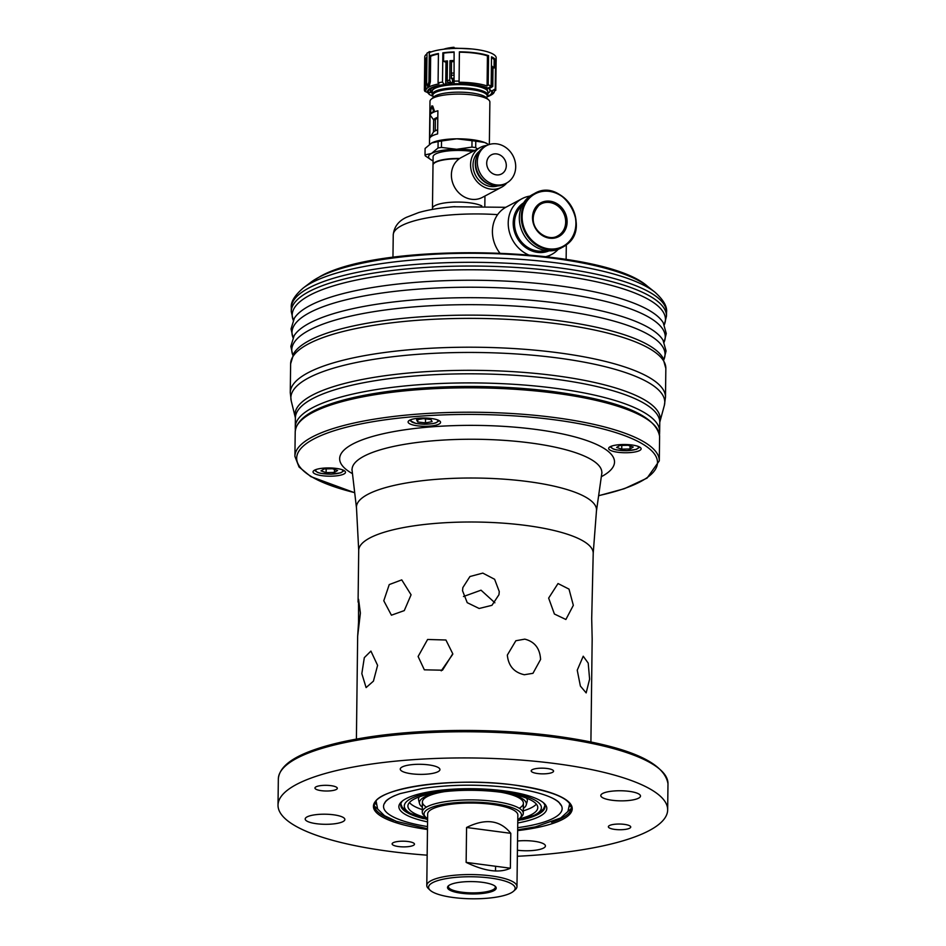 <?xml version="1.0" encoding="UTF-8"?>
<svg xmlns="http://www.w3.org/2000/svg" width="946" height="946" viewBox="0 0 946 946"><rect width="100%" height="100%" fill="white"/><g stroke="black" fill="none" stroke-linecap="round" stroke-linejoin="round"><path stroke-width="1.42" d="M528.388 254.841A31.573 27.682 -117.9 0 1 508.759 229.239A31.573 27.682 -117.9 0 1 518.633 200.859A31.573 27.682 -117.9 0 1 522.003 198.695A31.573 27.682 -117.9 0 1 530.02 196.094M558.223 249.318A31.573 27.682 -117.9 0 1 554.947 252.334A31.573 27.682 -117.9 0 1 551.577 254.486A31.573 27.682 -117.9 0 1 545.96 256.626M499.795 253.008A31.573 27.682 -117.9 0 1 502.823 209.243A31.573 27.682 -117.9 0 1 506.193 207.079L522.003 198.695M549.07 250.832A27.245 23.887 -117.9 0 1 517.237 238.085A27.245 23.887 -117.9 0 1 522.192 203.828A27.245 23.887 -117.9 0 1 523.623 202.822M545.594 250.513A25.802 22.621 -117.9 0 1 517.864 236.618A25.802 22.621 -117.9 0 1 521.944 205.885M538.818 204.1A19.121 16.768 -117.9 0 1 563.177 209.492A19.121 16.768 -117.9 0 1 560.812 235.282A19.121 16.768 -117.9 0 1 536.453 229.89A19.121 16.768 -117.9 0 1 538.818 204.1M529.322 196.614A30.307 26.571 -117.9 0 1 532.551 194.533L534.525 193.492A30.307 26.571 -117.9 0 1 571.112 205.932A30.307 26.571 -117.9 0 1 566.146 244.979A30.307 26.571 -117.9 0 1 562.917 247.048A30.307 26.571 -117.9 0 1 526.331 234.62A30.307 26.571 -117.9 0 1 531.285 195.562A30.307 26.571 -117.9 0 1 534.525 193.492C561.889 176.819 592.764 227.075 566.169 244.967L560.943 248.1A30.307 26.571 -117.9 0 1 524.356 235.66A30.307 26.571 -117.9 0 1 529.322 196.614M489.354 144.478L489.874 102.073A29.953 7.615 -179.3 0 0 488.846 100.063L486.268 97.592A27.245 6.929 -179.3 0 0 485.511 96.977A27.245 6.929 -179.3 0 0 461.104 92.188A27.245 6.929 -179.3 0 0 435.314 95.865A27.245 6.929 -179.3 0 0 434.486 96.362A27.245 6.929 -179.3 0 0 433.706 96.953L431.069 99.354A29.953 7.615 -179.3 0 0 429.992 101.352L429.46 144.371M486.823 89.764A27.245 6.929 -179.3 0 0 483.347 87.422A27.245 6.929 -179.3 0 0 482.921 87.245A27.245 6.929 -179.3 0 0 474.041 84.974M487.332 96.811A32.542 8.277 -179.3 0 0 489.153 96.019A32.542 8.277 -179.3 0 0 492.038 90.828L495.231 88.959L495.586 59.728A35.723 9.082 0.7 0 0 491.518 56.819L491.163 86.051L487.84 88.392A31.75 8.076 -179.3 0 0 454.139 83.981A27.245 6.929 -179.3 0 0 437.312 86.689A27.245 6.929 -179.3 0 0 436.875 86.855M453.82 75.148A29.657 7.544 -179.3 0 0 451.313 75.29M447.257 75.656A29.657 7.544 -179.3 0 0 445.814 75.834M447.222 78.79A29.657 7.544 -179.3 0 0 445.779 78.967M453.784 78.293A29.657 7.544 -179.3 0 0 451.348 78.423L451.479 61.75M486.634 89.421A29.657 7.544 -179.3 0 0 486.965 89.243A29.657 7.544 -179.3 0 0 488.443 88.297M486.421 97.745A27.245 6.929 -179.3 0 0 486.764 94.754A27.245 6.929 -179.3 0 0 454.884 88.889A27.245 6.929 -179.3 0 0 433.256 96.74A27.245 6.929 -179.3 0 0 433.552 97.095M488.846 100.063A29.953 7.615 -179.3 0 0 462.57 94.162A29.953 7.615 -179.3 0 0 432.83 98.171A29.953 7.615 -179.3 0 0 431.069 99.354M434.675 111.746L432.736 106.047L431.754 105.928L433.694 111.616L434.675 111.746A29.953 7.615 0.7 0 0 432.653 112.645A29.953 7.615 0.7 0 0 431.151 113.615L431.305 112.716M429.768 138.069A29.953 7.615 0.7 0 1 429.768 138.057L430.052 114.927L429.768 138.057A29.953 7.615 0.7 0 1 429.851 137.903A29.953 7.615 0.7 0 1 432.369 135.81A29.953 7.615 0.7 0 1 437.596 133.918L437.596 133.918A29.953 7.615 0.7 0 1 437.608 133.906L437.892 110.777A29.953 7.615 -179.3 0 0 437.88 110.777L437.88 110.777A29.953 7.615 -179.3 0 0 432.653 112.68A29.953 7.615 -179.3 0 0 430.052 114.927L433.469 119.657A26.949 6.859 0.7 0 1 437.797 117.28M472.622 151.526A26.157 6.646 -179.3 0 0 435.586 153.985A26.157 6.646 -179.3 0 0 433.102 156.764L432.996 164.793A26.157 6.646 -179.3 0 0 433.008 164.971M459.709 158.467A26.157 6.646 -179.3 0 0 435.479 162.014A26.157 6.646 -179.3 0 0 432.996 164.793M447.352 67.627A29.953 7.615 0.7 0 1 445.909 67.426M430.714 89.054L430.678 91.36L428.857 93.134L424.92 91.372A35.723 9.082 -179.3 0 1 424.376 90.024L425.806 90.851C425.747 87.954 430.134 85.625 438.956 83.887L438.081 82.763L438.436 53.52A35.723 9.082 0.7 0 0 429.342 56.098L429.389 52.609A35.723 9.082 -179.3 0 1 469.618 48.766A35.723 9.082 -179.3 0 1 496.189 57.883L496.153 61.372A35.723 9.082 0.7 0 1 496.13 61.656M430.229 81.77L430.489 60.568A29.953 7.615 0.7 0 1 430.607 59.894M453.855 73.019A25.802 6.563 -179.3 0 0 451.337 73.185M447.281 73.622A25.802 6.563 -179.3 0 0 445.838 73.835M430.052 56.192A30.639 7.793 -179.3 0 0 430.395 58.557A30.639 7.793 -179.3 0 0 430.619 58.853M448.026 82.456L447.198 80.445L449.74 80.244L450.568 82.243L448.026 82.456L449.397 83.437L452.294 82.503A2.164 0.721 85.4 0 0 452.129 78.991L451.348 78.423M450.568 82.243L451.94 83.224M455.393 48.447L454.659 48.329A23.094 5.877 0.7 0 0 452.117 48.518M429.307 51.9L427.001 53.118L426.634 82.81L427.734 86.736L428.94 81.593L429.307 51.9L430.702 52.089M427.734 86.736L429.046 86.914L430.347 81.782L430.655 56.275L429.342 56.098M428.94 81.593L430.347 81.782M430.655 56.275A34.281 8.715 0.7 0 1 438.424 53.993M447.198 80.445L447.434 60.911A34.281 8.715 0.7 0 0 443.556 61.336L443.508 53.082L442.846 52.822L442.492 82.066L444.242 84.572A32.542 8.277 -179.3 0 0 428.065 93.146M442.492 82.066L438.081 82.763M426.93 58.699A34.281 8.715 0.7 0 0 426.161 60.509L425.806 90.851M426.149 60.792L424.73 60.781A35.723 9.082 0.7 0 1 424.719 60.497A35.723 9.082 0.7 0 1 426.953 57.387M426.989 53.898A35.723 9.082 -179.3 0 0 424.754 57.008L424.719 60.497M429.188 61.466A35.723 9.082 -179.3 0 0 430.465 62.022M450.521 47.749L450.509 48.506A18.648 4.742 -179.3 0 0 449.717 48.624A20.457 5.203 -179.3 0 0 449.362 48.684M454.033 47.3A61.171 33.063 -79.6 0 0 452.448 47.418A63.146 63.146 0 0 0 447.482 48.211A20.457 5.203 0.7 0 1 449.717 47.82A63.11 26.772 83.6 0 0 449.09 47.974L449.267 47.962A60.509 58.38 -164 0 1 453.891 47.324L454.021 48.116L449.255 48.754M451.443 47.619L451.431 48.4L454.021 48.116M449.717 47.879L449.09 48.766M443.627 49.239A20.457 5.203 0.7 0 1 447.482 48.211M450.509 48.506L451.431 48.4M430.194 92.542L432.192 92.673M430.513 92.069L432.192 91.939M454.104 52.29A34.281 8.715 0.7 0 0 443.662 53.142L443.556 61.336L445.98 62.282L445.72 83.39L444.691 84.738A31.75 8.076 -179.3 0 0 428.857 93.134M430.678 91.36A29.953 7.615 -179.3 0 1 430.123 89.87L430.395 89.373C432.949 88.309 427.84 88.025 444.975 84.785L444.242 84.572M489.153 96.019L490.714 95.25A34.281 8.715 -179.3 0 0 494.332 91.419A34.281 8.715 -179.3 0 0 494.32 91.135L495.775 90.319A35.723 9.082 -179.3 0 0 495.231 88.959M495.775 90.319L496.13 61.076A35.723 9.082 0.7 0 1 496.153 61.372M428.999 93.122L428.987 94.281L431.601 95.676A32.542 8.277 -179.3 0 0 432.665 96.137M431.601 95.676L432.263 95.57A31.75 8.076 -179.3 0 0 432.393 95.641M487.604 96.315A31.75 8.076 -179.3 0 0 491.246 90.84L492.038 90.828M491.246 90.84L489.46 89.113L490.016 90.603A29.953 7.615 -179.3 0 1 487.888 93.382M488.503 88.285A32.542 8.277 -179.3 0 0 454.056 83.78L454.104 51.924A35.723 9.082 0.7 0 0 442.846 52.822M487.84 88.392L487.119 88.297C479.681 85.164 468.708 83.745 454.186 84.04L454.056 83.78M449.74 80.244L449.977 60.698A34.281 8.715 0.7 0 1 453.997 60.497M449.977 60.698L451.455 61.762A29.953 7.615 0.7 0 1 453.985 61.62M459.389 51.841A35.723 9.082 0.7 0 1 488.574 55.66L487.438 55.873L487.072 85.932A34.281 8.715 -179.3 0 0 459.07 82.267L459.389 51.841L459.07 82.267M487.438 55.873A34.281 8.715 -179.3 0 0 459.437 52.207M487.072 85.932L488.207 84.892L488.574 55.66M491.163 86.051A35.723 9.082 -179.3 0 0 488.207 84.892M459.035 81.084A35.723 9.082 -179.3 0 0 453.749 81.155M489.567 87.399L490.395 87.99L492.771 86.417L491.849 85.755L490.253 86.819M495.586 59.728L494.143 59.74L494.049 67.946A34.281 8.715 0.7 0 0 493.008 66.87L492.771 86.417M485.806 87.73L487.048 88.262M488.68 88.132L490.395 87.99M491.412 66.267L492.086 66.208L491.849 85.755M491.412 65.818A34.281 8.715 0.7 0 1 492.086 66.208M494.143 59.74A34.281 8.715 -179.3 0 0 491.518 57.611M494.415 59.74L494.32 67.946A34.553 8.786 -179.3 0 0 494.32 67.935L494.049 67.946M492.996 67.958L494.32 67.946M489.472 88.073L489.46 89.113M445.98 62.282A29.953 7.615 0.7 0 1 447.423 62.117M434.048 87.505A2.164 1.963 -54.4 0 0 433.978 87.47L433.363 87.517M431.754 105.928L430.158 113.485A31.029 7.887 0.7 0 1 433.694 111.616M437.88 111.013L437.608 133.753M433.469 119.657L435.16 119.823A25.164 6.397 0.7 0 1 437.785 118.132M437.643 129.815A26.949 6.859 0.7 0 0 433.315 132.18L429.922 137.785M433.646 119.622L433.493 132.002M441.522 141.001L441.439 147.422L456.67 149.291L471.948 147.103L472.019 140.694L456.8 138.814L441.522 141.001A34.281 8.715 -179.3 0 0 438.104 141.557L431.624 142.988L425.097 148.463L425.014 154.884A34.281 8.715 -179.3 0 0 425.369 155.936L431.754 160.217M425.014 154.884L431.494 153.453A30.674 7.793 -179.3 0 0 431.873 160.288A30.674 7.793 -179.3 0 0 433.055 160.844M441.439 147.422A34.281 8.715 -179.3 0 0 438.033 147.978L438.104 141.557M474.549 150.497A30.674 7.793 -179.3 0 0 456.67 149.291A30.674 7.793 -179.3 0 0 431.494 153.453L438.033 147.978M488.916 144.62L484.553 142.456L475.779 141.179L475.708 147.6L477.446 148.96M475.708 147.6A34.281 8.715 -179.3 0 0 471.948 147.103M475.779 141.179A34.281 8.715 -179.3 0 0 472.019 140.694M486.93 143.508A30.674 7.793 -179.3 0 0 486.764 143.414A30.674 7.793 -179.3 0 0 484.553 142.456A30.674 7.793 -179.3 0 0 456.8 138.814A30.674 7.793 -179.3 0 0 432.097 142.751A30.674 7.793 -179.3 0 0 431.884 142.846M424.931 90.355L425.274 62.14L426.138 62.129M424.73 60.781L424.376 90.024M430.43 64.801A34.281 8.715 0.7 0 1 429.153 64.139M430.371 70.264L429.082 70.276M486.989 145.424A22.55 19.771 62.1 0 0 480.414 147.387L461.246 157.544A22.55 19.771 62.1 0 0 451.396 174.809A22.55 19.771 62.1 0 0 461.66 195.243A22.55 19.771 62.1 0 0 482.365 197.395L501.546 187.237A22.55 19.771 62.1 0 0 506.843 182.909M480.414 147.387A22.55 19.771 62.1 0 0 470.576 164.639A22.55 19.771 62.1 0 0 480.84 185.085A22.55 19.771 62.1 0 0 501.546 187.237M479.326 151.325A19.842 17.395 62.1 0 0 473.024 164.959A19.842 17.395 62.1 0 0 497.667 185.936M476.11 158.455A19.842 17.395 62.1 0 0 475.318 163.741A19.842 17.395 62.1 0 0 489.969 184.6M459.224 158.81A26.157 6.646 -179.3 0 0 435.479 162.357A26.157 6.646 -179.3 0 0 432.996 165.136L432.464 208.404A26.157 6.646 -179.3 0 0 432.724 209.35M481.833 205.921A26.157 6.646 -179.3 0 0 458.101 202.066A26.157 6.646 -179.3 0 0 434.947 205.625A26.157 6.646 -179.3 0 0 432.464 208.404M435.255 130.808L435.385 119.598L435.255 130.808M455.038 206.642A17.998 4.576 -179.3 0 0 449.693 207.091M486.705 163.102A10.82 9.484 62.1 0 0 491.636 172.917A10.82 9.484 62.1 0 0 501.569 173.946A10.82 9.484 62.1 0 0 506.299 165.668A10.82 9.484 62.1 0 0 501.368 155.854A10.82 9.484 62.1 0 0 491.435 154.825A10.82 9.484 62.1 0 0 486.705 163.102M486.563 145.637L484.884 146.535A21.214 18.601 62.1 0 0 475.613 162.771A21.214 18.601 62.1 0 0 485.274 181.999A21.214 18.601 62.1 0 0 504.75 184.021L506.441 183.134A21.214 18.601 62.1 0 0 515.7 166.898A21.214 18.601 62.1 0 0 506.039 147.671A21.214 18.601 62.1 0 0 486.563 145.637A21.214 18.601 62.1 0 0 477.304 161.872A21.214 18.601 62.1 0 0 486.965 181.1A21.214 18.601 62.1 0 0 506.441 183.134M589.606 679.133L586.153 692.898L580.383 686.063L577.237 670.182L583.233 656.217L588.211 663.122L589.606 679.133M361.833 673.635L364.316 657.647L370.915 651.096L377.596 665.357L373.434 681.132L366.102 687.588L361.833 673.635M418.108 656.5L427.604 639.472L445.921 640.004L452.767 653.757L442.48 670.206L424.34 669.815L418.108 656.5M358.546 622.373L358.558 599.279L360.391 613.043L357.671 636.079L358.546 622.373M462.523 590.718L462.854 587.584L469.937 576.528L482.791 573.099L494.616 579.283L499.275 591.605L498.956 594.703L491.944 605.322L479.137 608.479L467.229 602.673L462.523 590.718M383.78 600.757L389.244 584.581L401.743 579.874L411.072 594.798L404.285 610.596L391.419 615.196L383.78 600.757M524.356 674.735C514.08 672.464 508.404 665.913 507.328 655.07L515.854 640.738L524.794 639.141C534.679 641.636 539.941 648.412 540.58 659.457L532.965 673.316L524.356 674.735M573.335 605.334L565.885 619.488L554.415 614.025L548.645 598.109L558.022 583.54L569.007 589.11L573.335 605.334M590.907 741.971L592.172 638.917L591.699 618.637L593.213 553.292A117.269 29.823 -179.3 0 0 526.189 525.479A117.269 29.823 -179.3 0 0 358.711 550.418L356.5 508.108A120.047 30.52 0.7 0 1 527.903 481.573A120.047 30.52 0.7 0 1 596.453 511.041L601.762 473.615A124.896 31.762 -179.3 0 0 530.446 442.953A124.896 31.762 -179.3 0 0 352.113 470.564L351.912 469.784M417.375 425.806A16.236 4.127 -179.3 0 0 440.564 422.354A16.236 4.127 -179.3 0 0 431.281 418.499A16.236 4.127 -179.3 0 0 408.093 421.951A16.236 4.127 -179.3 0 0 417.375 425.806M617.939 452.271A16.236 4.127 -179.3 0 0 641.128 448.818A16.236 4.127 -179.3 0 0 631.845 444.975A16.236 4.127 -179.3 0 0 608.656 448.428A16.236 4.127 -179.3 0 0 617.939 452.271M322.314 475.72A16.236 4.127 -179.3 0 0 345.503 472.267A16.236 4.127 -179.3 0 0 336.22 468.424A16.236 4.127 -179.3 0 0 313.031 471.877A16.236 4.127 -179.3 0 0 322.314 475.72M427.154 855.172A194.841 49.547 0.7 0 1 389.397 851.341A194.841 49.547 0.7 0 1 278.018 805.141A194.841 49.547 0.7 0 1 556.283 763.706A194.841 49.547 0.7 0 1 667.663 809.906A194.841 49.547 0.7 0 1 517.344 856.272M398.514 846.552A11.186 2.85 -179.3 0 0 414.49 844.175A11.186 2.85 -179.3 0 0 408.093 841.526A11.186 2.85 -179.3 0 0 392.117 843.903A11.186 2.85 -179.3 0 0 398.514 846.552M428.585 764.876A19.842 5.049 0.7 0 1 439.937 769.571A19.842 5.049 0.7 0 1 411.593 773.793A19.842 5.049 0.7 0 1 400.253 769.086A19.842 5.049 0.7 0 1 428.585 764.876M333.524 814.79A19.842 5.049 0.7 0 1 344.876 819.496A19.842 5.049 0.7 0 1 316.532 823.718A19.842 5.049 0.7 0 1 305.191 819.011A19.842 5.049 0.7 0 1 333.524 814.79M517.533 841.018A19.842 5.049 0.7 0 1 534.088 841.254A19.842 5.049 0.7 0 1 545.428 845.961A19.842 5.049 0.7 0 1 517.427 850.229M629.149 791.341A19.842 5.049 0.7 0 1 640.489 796.047A19.842 5.049 0.7 0 1 612.157 800.269A19.842 5.049 0.7 0 1 600.805 795.562A19.842 5.049 0.7 0 1 629.149 791.341M537.588 773.532A11.186 2.85 -179.3 0 0 553.564 771.144A11.186 2.85 -179.3 0 0 547.166 768.495A11.186 2.85 -179.3 0 0 531.191 770.872A11.186 2.85 -179.3 0 0 537.588 773.532M321.344 790.679A11.186 2.85 -179.3 0 0 337.32 788.302A11.186 2.85 -179.3 0 0 330.923 785.653A11.186 2.85 -179.3 0 0 314.947 788.03A11.186 2.85 -179.3 0 0 321.344 790.679M614.758 829.406A11.186 2.85 -179.3 0 0 630.734 827.029A11.186 2.85 -179.3 0 0 624.336 824.368A11.186 2.85 -179.3 0 0 608.361 826.745A11.186 2.85 -179.3 0 0 614.758 829.406M452.756 654.277L441.238 670.844M494.876 602.779L481.029 590.186L463.469 596.524M427.557 821.885A73.965 18.802 0.7 0 1 401.542 801.711A73.965 18.802 0.7 0 1 504.514 790.891A73.965 18.802 0.7 0 1 544.257 803.45A73.965 18.802 0.7 0 1 517.758 822.985M521.825 819.815A72.156 18.352 -179.3 0 0 545.014 806.666A72.156 18.352 -179.3 0 0 543.323 802.634M402.499 800.907A72.156 18.352 -179.3 0 0 400.702 804.904A72.156 18.352 -179.3 0 0 423.572 818.621M326.169 468.885L326.122 472.61L320.99 470.872L324.159 468.932L332.448 468.743L337.58 470.481L334.423 472.421L334.458 469.417M326.122 472.61L334.423 472.421M425.534 418.901L425.487 422.886L432.097 421.656L430.962 419.527L423.217 418.64L416.595 419.87L417.73 421.987L417.765 419.646M425.487 422.886L417.73 421.987M630.036 448.972L633.205 447.032L628.073 445.294L619.784 445.483L616.615 447.423L621.747 449.161L630.036 448.972L630.083 445.968M621.794 445.436L621.747 449.161M422.294 809.61A64.943 16.52 0.7 0 1 409.417 802.563M426.516 817.876A64.943 16.52 0.7 0 1 407.903 806.039A64.943 16.52 0.7 0 1 447.777 791.305A64.943 16.52 0.7 0 1 518.278 795.551A64.943 16.52 0.7 0 1 537.789 807.624A64.943 16.52 0.7 0 1 518.893 819M505.365 792.902A53.484 13.599 0.7 0 1 510.308 794.049A53.484 13.599 0.7 0 1 526.236 804.916A53.484 13.599 0.7 0 1 523.351 808.428M526.591 798.176A54.419 13.835 0.7 0 1 527.206 801.451L526.236 804.916M422.33 807.186A53.484 13.599 0.7 0 1 419.527 803.615A53.484 13.599 0.7 0 1 440.682 792.109M426.445 807.115A50.516 12.842 0.7 0 1 444.608 791.636M501.451 792.334A50.516 12.842 0.7 0 1 508.239 793.824A50.516 12.842 0.7 0 1 519.224 808.251M419.527 803.615L418.64 800.127A54.419 13.835 0.7 0 1 419.326 796.863M536.37 804.112A64.943 16.52 0.7 0 1 523.315 810.84M430.052 890.162L428.337 888.519A45.101 11.47 0.7 0 1 426.788 885.48A45.101 11.47 0.7 0 1 431.128 880.655A45.101 11.47 0.7 0 1 481.845 874.967A45.101 11.47 0.7 0 1 516.977 886.579A45.101 11.47 0.7 0 1 515.357 889.583L513.595 891.179A43.291 11.009 -179.3 0 0 486.942 877.628A43.291 11.009 -179.3 0 0 432.736 882.618A43.291 11.009 -179.3 0 0 430.052 890.162A43.291 11.009 -179.3 0 0 467.974 898.7A43.291 11.009 -179.3 0 0 510.982 892.941A43.291 11.009 -179.3 0 0 513.595 891.179M516.977 886.579L517.852 815.05A45.101 11.47 -179.3 0 0 482.72 803.438A45.101 11.47 -179.3 0 0 432.003 809.126A45.101 11.47 -179.3 0 0 427.663 813.95L426.788 885.48M449.858 884.877A24.36 6.196 0.7 0 1 474.041 881.637A24.36 6.196 0.7 0 1 495.373 886.437A24.36 6.196 0.7 0 1 493.871 890.683A24.36 6.196 0.7 0 1 463.374 893.485A24.36 6.196 0.7 0 1 448.38 885.858A24.36 6.196 0.7 0 1 449.858 884.877M448.889 885.468A23.449 5.96 -179.3 0 0 448.416 886.615A23.449 5.96 -179.3 0 0 466.685 892.669A23.449 5.96 -179.3 0 0 493.067 889.701A23.449 5.96 -179.3 0 0 495.326 887.194A23.449 5.96 -179.3 0 0 494.888 886.024M517.793 819.733A48.707 12.381 -179.3 0 0 519.709 818.337A48.707 12.381 -179.3 0 0 489.721 803.083A48.707 12.381 -179.3 0 0 428.739 808.7A48.707 12.381 -179.3 0 0 425.724 817.19A48.707 12.381 -179.3 0 0 427.604 818.633M425.724 817.19L423.997 815.547A50.516 12.842 0.7 0 1 422.271 812.141A50.516 12.842 0.7 0 1 427.131 806.737A50.516 12.842 0.7 0 1 483.938 800.363A50.516 12.842 0.7 0 1 523.28 813.383A50.516 12.842 0.7 0 1 521.471 816.729L519.709 818.337M510.793 833.331C500.233 820.052 485.499 818.101 466.567 827.49L510.793 833.331L510.367 868.215L466.142 862.385C484.849 871.384 499.583 873.324 510.367 868.215M466.567 827.49L466.142 862.385M292.822 355.093A186.658 47.466 0.7 0 1 309.744 329.918A186.658 47.466 0.7 0 1 529.547 307.119A186.658 47.466 0.7 0 1 663.867 359.634M293.035 337.651A186.658 47.466 0.7 0 1 309.957 312.476A186.658 47.466 0.7 0 1 529.76 289.665A186.658 47.466 0.7 0 1 664.08 342.18M293.248 320.209A186.658 47.466 0.7 0 1 310.17 295.034A186.658 47.466 0.7 0 1 529.973 272.223A186.658 47.466 0.7 0 1 664.293 324.738M295.377 417.966L295.27 427.072A182.211 46.33 0.7 0 1 312.819 407.56A182.211 46.33 0.7 0 1 517.734 384.561A182.211 46.33 0.7 0 1 659.658 431.518L659.764 422.424A182.211 46.33 -179.3 0 0 517.84 375.467A182.211 46.33 -179.3 0 0 312.937 398.467A182.211 46.33 -179.3 0 0 295.377 417.966L295.341 417.635A182.637 46.437 0.7 0 1 312.582 395.026A182.637 46.437 0.7 0 1 523.812 372.405A182.637 46.437 0.7 0 1 659.811 422.082L664.34 405.444A186.977 47.548 -179.3 0 0 525.113 354.584A186.977 47.548 -179.3 0 0 308.869 377.75A186.977 47.548 -179.3 0 0 291.226 400.891L290.268 392.673A187.615 47.702 0.7 0 1 308.349 372.594A187.615 47.702 0.7 0 1 519.342 348.908A187.615 47.702 0.7 0 1 665.487 397.261L665.842 368.432L662.839 357.694A186.658 47.466 0.7 0 0 505.554 315.999A186.658 47.466 0.7 0 0 309.626 340.394A186.658 47.466 0.7 0 0 293.887 353.189L290.623 363.843A187.615 47.702 0.7 0 1 308.703 343.765A187.615 47.702 0.7 0 1 519.697 320.079A187.615 47.702 0.7 0 1 665.842 368.432M292.799 355.152L290.836 346.402L294.1 335.747A186.658 47.466 0.7 0 1 309.839 322.941A186.658 47.466 0.7 0 1 505.767 298.558A186.658 47.466 0.7 0 1 663.051 340.253L666.055 350.978L663.891 359.681M293.012 337.698L291.049 328.948L294.312 318.294A186.658 47.466 0.7 0 1 310.052 305.499A186.658 47.466 0.7 0 1 505.98 281.116A186.658 47.466 0.7 0 1 663.264 322.811L666.268 333.536L664.104 342.239M291.262 311.506A187.615 47.702 0.7 0 1 309.342 291.427A187.615 47.702 0.7 0 1 520.335 267.742A187.615 47.702 0.7 0 1 666.481 316.094L666.528 312.369A187.615 47.702 -179.3 0 0 520.383 264.017A187.615 47.702 -179.3 0 0 309.389 287.702A187.615 47.702 -179.3 0 0 291.309 307.781L291.262 311.506L293.225 320.256M310.938 282.215L319.878 276.646C381.463 240.863 603.075 246.185 647.537 286.331A177.233 45.065 -179.3 0 0 490.312 253.54A177.233 45.065 -179.3 0 0 318.92 277.261A177.233 45.065 -179.3 0 0 310.938 282.215L303.453 287.844A185.038 47.052 0.7 0 1 311.79 282.665A185.038 47.052 0.7 0 1 490.726 257.903A185.038 47.052 0.7 0 1 654.88 292.137C663.501 299.882 667.379 306.622 666.528 312.369M497.608 214.636A86.594 22.018 -179.3 0 0 450.722 214.919A86.594 22.018 -179.3 0 0 393.24 234.927C394.068 226.91 398.467 221.033 406.437 217.32L418.688 212.566C428.42 209.764 440.02 207.836 453.501 206.76L505.779 207.304M539.043 205.176A18.045 15.81 -117.9 0 1 540.911 203.993A18.045 15.81 -117.9 0 1 562.681 211.396A18.045 15.81 -117.9 0 1 559.725 234.643A18.045 15.81 -117.9 0 1 557.809 235.873C545.83 243.477 522.239 224.521 539.019 205.211L540.911 203.993M531.936 195.893A29.716 26.05 -117.9 0 1 569.788 204.253A29.716 26.05 -117.9 0 1 566.11 244.328A29.716 26.05 -117.9 0 1 528.258 235.968A29.716 26.05 -117.9 0 1 531.936 195.893M453.773 78.956A27.138 6.894 -179.3 0 0 452.153 79.05M447.21 79.523A27.138 6.894 -179.3 0 0 445.767 79.712M453.761 80.28A26.05 6.622 -179.3 0 0 452.484 80.363M447.363 80.859A26.05 6.622 -179.3 0 0 445.743 81.084M486.149 87.978L486.138 89.007A26.05 6.622 -179.3 0 0 485.676 87.919A26.05 6.622 -179.3 0 0 485.369 87.564M453.891 82.373A26.05 6.622 -179.3 0 0 452.318 82.456M448.522 82.81A26.05 6.622 -179.3 0 0 445.72 83.177M434.841 86.949A26.05 6.622 -179.3 0 0 434.06 88.356M482.921 87.245L487.214 90.071L487.911 92.046A27.86 7.083 -179.3 0 0 487.415 90.686A27.86 7.083 -179.3 0 0 463.528 84.714A27.86 7.083 -179.3 0 0 434.841 88.404A27.86 7.083 -179.3 0 0 432.204 91.36L432.168 94.458L433.505 97.142M487.911 92.046L487.864 95.144A27.86 7.083 -179.3 0 0 487.367 93.784A27.86 7.083 -179.3 0 0 463.493 87.812A27.86 7.083 -179.3 0 0 434.805 91.502A27.86 7.083 -179.3 0 0 432.168 94.458M429.236 51.652L431.199 51.9M427.462 829.5A99.401 25.27 0.7 0 1 383.698 795.326A99.401 25.27 0.7 0 1 515.416 785.168A99.401 25.27 0.7 0 1 572.224 808.345A99.401 25.27 0.7 0 1 517.663 830.6M352.48 473.662A137.43 34.943 0.7 0 1 380.268 434.439A137.43 34.943 0.7 0 1 535.944 429.437A137.43 34.943 0.7 0 1 601.325 476.701M598.641 495.633A180.402 45.869 -179.3 0 0 554.344 419.776A180.402 45.869 -179.3 0 0 327.6 432.961A180.402 45.869 -179.3 0 0 354.703 492.653M354.715 492.76L310.844 476.618L299.042 466.993L294.904 456.374A182.211 46.33 0.7 0 1 555.136 417.624A182.211 46.33 0.7 0 1 659.303 460.832L659.599 436.402A182.211 46.33 -179.3 0 0 555.432 393.205A182.211 46.33 -179.3 0 0 295.211 431.955C296.24 418.617 312.854 410.02 329.918 404.167C342.807 399.732 358.38 396.055 376.662 393.146C428.372 384.75 498.577 384.23 554.9 391.821C621.144 400.938 656.039 415.802 659.599 436.402M556.603 737.537A194.841 49.547 -179.3 0 0 278.337 778.972C279.413 764.841 297.139 755.618 315.396 749.362C329.173 744.62 345.834 740.694 365.393 737.573C420.698 728.597 495.822 728.042 556.071 736.154C626.926 745.945 664.234 761.802 667.982 783.737A194.841 49.547 -179.3 0 0 556.603 737.537M393.773 820.359A98.573 25.069 0.7 0 1 374.923 808.038A98.573 25.069 0.7 0 1 374.462 806.678M571.325 808.286A100.643 25.589 0.7 0 1 568.085 811.219M571.207 809.078A98.573 25.069 0.7 0 1 570.71 810.426A98.573 25.069 0.7 0 1 551.577 822.287M570.781 805.294A99.33 25.258 0.7 0 1 569.764 806.583M375.976 804.218A99.33 25.258 0.7 0 1 374.983 802.906M377.537 808.889A100.643 25.589 0.7 0 1 374.368 805.886M427.497 826.568A89.302 22.704 0.7 0 1 394.86 795.574M551.116 797.49A89.302 22.704 0.7 0 1 517.699 827.679M316.579 469.358A13.528 3.441 -179.3 0 0 331.124 474.112A13.528 3.441 -179.3 0 0 342.026 469.665M411.64 419.433A13.528 3.441 -179.3 0 0 410.942 421.076A13.528 3.441 -179.3 0 0 426.185 424.186A13.528 3.441 -179.3 0 0 437.75 420.45A13.528 3.441 -179.3 0 0 437.087 419.752M612.204 445.897A13.528 3.441 -179.3 0 0 626.749 450.651A13.528 3.441 -179.3 0 0 637.651 446.216M517.781 820.501A68.55 17.43 -179.3 0 0 520.808 794.924A68.55 17.43 -179.3 0 0 423.867 794.072A68.55 17.43 -179.3 0 0 424.896 818.739A68.55 17.43 -179.3 0 0 427.592 819.402M295.341 417.635L291.226 400.891M295.27 427.072L295.282 427.746M290.268 392.673L290.623 363.843M303.453 287.844C294.644 295.377 290.599 302.022 291.309 307.781M647.537 286.331L654.88 292.137M664.317 324.785L666.481 316.094M659.634 432.204L659.658 431.518M665.487 397.261L664.34 405.444M659.504 434.652L659.634 432.913M295.247 428.467L295.341 430.205M566.134 259.393L566.311 244.848M392.957 257.277L393.24 234.927M551.577 254.486L547.249 256.78M487.864 95.144L486.469 97.781M429.2 51.628L431.234 51.888M454.021 48.092L471.865 48.967M430.513 136.78L429.851 137.903M437.312 86.689C433.256 88.569 431.553 90.118 432.204 91.36M434.06 87.233L434.048 88.368M484.943 196.035L484.825 205.992M435.219 130.82L435.361 119.622M374.923 808.038L374.356 805.448C372.133 788.385 454.305 776.24 515.31 785.192C551.577 790.726 570.261 798.282 571.349 807.86L570.71 810.426M356.406 739.098L357.659 636.055M358.073 602.082L358.711 550.418M593.213 553.292L596.453 511.041M356.5 508.108L352.113 470.564M601.975 472.834L601.762 473.615M294.904 456.374L295.211 431.955M278.018 805.141L278.337 778.972M667.663 809.906L667.982 783.737M598.629 495.739L624.336 488.704L647.064 478.108L659.303 460.832M344.178 470.611L340.785 472.811L331.183 474.171L320.824 473.355L317.75 472.527L314.403 470.245M439.24 420.686L435.846 422.886L432.748 423.642L424.257 424.257L415.838 423.43L409.464 420.331M610.016 446.796L613.375 449.078L616.449 449.906L626.808 450.71L636.398 449.362L639.803 447.162M400.832 803.84L402.192 807.305L407.714 812.389L427.592 819.603M517.781 820.714L537.635 814.092L543.477 809.019L544.908 805.602M427.474 828.731L396.445 821.376L384.478 815.677L377.608 809.007L376.118 801.108M384.963 802.918C384.809 802.918 384.809 799.015 400.217 793.588L422.673 788.456C450.249 784.435 479.125 784.139 509.291 787.557C524.888 789.508 537.47 792.263 547.036 795.823C552.795 798.034 556.756 800.186 558.909 802.267L560.812 805.07M517.675 829.843L535.483 826.839L560.801 817.947L567.943 811.443L569.693 803.473M495.574 866.264L495.515 871.041M422.271 812.141L422.389 801.983M523.28 813.383L523.41 803.213"/></g></svg>
